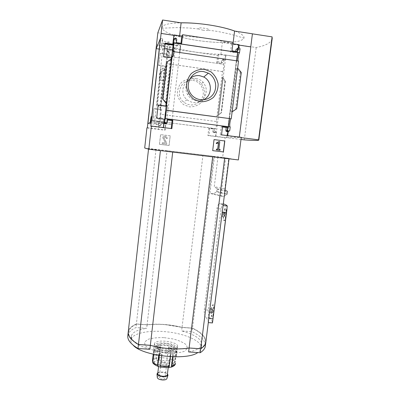<?xml version="1.0" encoding="UTF-8"?>
<svg xmlns="http://www.w3.org/2000/svg" width="400" height="400" viewBox="0 0 400 400"><rect width="100%" height="100%" fill="white"/><g stroke="black" fill="none" stroke-linecap="round" stroke-linejoin="round"><path stroke-width="0.3" stroke-dasharray="2 1.5" d="M163.22 45.135L154.465 123.59L157.805 124.55L158.13 121.665C158.69 118.55 159.81 117.31 161.49 117.95C162.765 118.475 163.585 119.81 163.955 121.965L166.65 122.415L174.74 51.355C167.355 49.165 163.515 47.095 163.22 45.135C163.225 43.8 165.335 42.81 169.555 42.165L169.2 45.325C169.085 48.5 170.115 49.985 172.28 49.785C174.215 49.565 175.78 48.2 176.975 45.68L180.53 45.68L162.35 42.995L161.345 48.18L161.855 41.025L162.81 38.865L162.35 42.995M154.465 123.59C154.505 123.105 160.18 123.4 171.48 124.475L151.17 121.9M179.745 52.515L171.48 124.475M161.185 73.395C161.66 69.325 162.64 67.655 164.135 68.38C165.925 69.59 166.75 72.22 166.615 76.26C165.415 79.83 163.98 81.24 162.3 80.495C161.15 79.465 160.775 77.1 161.185 73.395M171.735 56.945L171.59 58.18L163.365 56.995L165.04 43.53M164.69 119.04L164.65 119.405L156.5 118.36L158.14 105.2M162.81 38.865L160.42 38.51M169.555 42.165L161.855 41.025M174.74 51.355L159.245 49.09M157.805 124.55L150.665 123.645L150.03 123.965L147.9 123.695M158.85 65.25L166.275 66.305L167.635 54.2L160.2 53.12L158.685 65.56L165.535 66.53L164.83 67.615L164.605 69.605L160.06 110.085L160.685 109.635L153.885 108.75L152.57 120.585L159.36 121.445L158.75 121.72L158.415 124.72L159.255 125.795L160.685 125.005L160.985 122.335L165.515 122.91L164.69 130.15L146.91 127.93M160.065 121.44L161.4 109.585L154.03 108.625L152.71 120.505L160.065 121.44L158.75 121.72M150.03 123.965L150.2 122.435M150.43 120.35L166.65 122.415M172.755 56.4L171.59 58.18M166.275 66.305L165.365 67.69L164.83 67.615M167.635 54.2L166.67 56.095C167.115 55 166.27 62.755 165.865 63.47L165.365 67.69M163.575 56.615L163.365 56.995M165.09 43.06L164.875 43.505M160.2 53.12L158.685 65.56M161.4 109.585L160.59 110.155L160.13 114.265L216.335 121.52L221.74 77.65L222.675 77.085L225.385 81.17L225.15 81.325L221.74 77.65L222.56 71.545C223.415 70.91 224.29 63.27 223.395 64.28L166.67 56.09L223.39 64.285L223.795 61L222.985 59.9L221.565 60.675L221.235 63.38L216.77 62.735L217.665 55.38L173.915 48.97L173.07 56.42L168.495 55.755L168.8 53.01L167.955 51.89L166.51 52.68L166.165 55.74L166.89 54.47L160.03 53.48M166.165 55.74L166.7 55.815M160.06 110.085L160.59 110.155M165.65 118.96L164.65 119.405M205.885 341.82C205.84 336.965 201.38 332.405 192.505 328.13L213.725 156.36L227.705 158.185L222.655 157.36L225.115 137.71L207.89 135.555L208.76 128.4L213.18 128.96L212.855 131.595L213.08 132.335L214.025 132.7L215.06 131.875L215.455 128.67L159.37 121.47C159.745 120.82 160.5 113.635 160.13 114.265M159.31 121.535L159.28 121.785M192.79 78.72L198.585 80.95C201.89 83.735 203.975 87.26 204.845 91.525C204.825 95.87 203.47 99.705 200.79 103.025C197.48 105.69 193.705 106.97 189.475 106.88L183.68 104.7C180.355 101.955 178.24 98.44 177.33 94.155C177.325 89.78 178.675 85.915 181.38 82.555C184.725 79.875 188.53 78.6 192.79 78.72M222.49 71.595L165.835 63.525M163.32 127.54L163.285 127.84L150.825 126.275M163.48 127.56L163.285 127.84M171.07 59.155L166.085 103.155M171.88 58.62L171.32 59.46L166.325 103.54L171.33 59.445L166.87 62.065M159.36 121.445L158.355 129.18L165.225 130.04L166.055 122.71L161.475 122.13L161.17 124.835L160.685 125.005M161.17 124.835L160.105 125.68L158.94 125.01L158.875 124.545L158.355 129.18M165.535 66.53L160.685 109.635M163.975 69.75L165.035 68.96L164.605 69.605L160.465 72.275L163.975 69.75L159.785 107.09L160.66 107.85L160.275 108.14L156.88 104.38L159.785 107.09M147.34 127.745L158.49 129.14M156.475 44.92L167.775 46.575L166.89 54.47M170.145 135.82L160.555 134.635L159.46 144.315L169.035 145.48L170.205 135.815L160.555 134.635M222.655 157.36L144.695 148.015M216.335 121.52C217.135 120.955 216.39 128.035 215.585 128.62L215.455 128.67M238.515 61.085L238.19 61.035M167.775 46.575L167.07 51.665L166.51 52.68M213.725 156.36L202.97 155.07L182.045 327.355C169.965 324.375 158.32 323.51 147.1 324.76L136.39 323.965C131.62 326.005 128.91 328.57 128.27 331.655M202.97 155.07L167.03 150.765L147.1 324.76M225.13 213.72L224.38 216.85L224.115 215.455L224.395 213.215L224.905 212.345L224.845 215.97L224.335 216.83L224.35 212.75L224.905 212.345L225.13 213.72L222.815 213.475L222.53 215.73L224.845 215.97M212.845 310.4L212.22 313.17L211.93 311.415L212.205 309.26L212.66 308.745L212.845 310.4L212.565 312.57L212.11 313.07L212.105 309.045L212.66 308.745L212.845 310.4L210.56 310.22L210.285 312.39L212.565 312.57M211.505 309.15C211.85 306.86 212.33 305.465 212.945 304.97C214.715 303.335 213.485 315.87 212.515 316.925C211.59 316.825 211.25 314.23 211.505 309.15M224.01 204.06L223.405 204.09C222.325 204.665 221.555 206.3 221.1 209L208.34 310.125C208.12 313.57 208.56 316.005 209.655 317.425C211.35 319.21 212.27 320.985 212.41 322.75L212.485 322.93M223.595 213.815C224.03 211.04 224.63 209.32 225.385 208.66C227.12 206.92 225.745 219.44 224.625 220.6C223.665 220.715 223.32 218.455 223.595 213.815M208.32 322.61L208.305 322.44C208.275 320.68 207.395 318.905 205.665 317.12C204.545 315.7 204.085 313.26 204.29 309.8L216.985 208.565C217.445 205.86 218.23 204.225 219.335 203.655L219.95 203.625C221.855 204.35 222.905 205 223.09 205.575L222.955 206.89M167.03 150.765L148.565 148.775L160.425 150.52L224.645 158.295M214.49 156.46L209.925 193.37L213.385 193.75L216.63 191.81L226.89 194.395L223.91 196.445L220.83 196.105L209.925 193.37M224.655 158.205L229.07 158.56L225.63 157.96L220.83 196.105M228.73 158.335L227.705 158.185L228.73 158.335L224.84 189.09L227.245 191.24L226.635 191.05L227.26 191.25M238.365 159.935L225.63 157.96M217.97 156.875L214.27 186.635L224.84 189.09M216.63 191.81L217.17 189.245L216.96 188.755L214.27 186.635M239.305 137.095L239.265 137.385L241.265 137.34M225.115 137.71L226.675 137.675L238.4 44.89L222.365 42.485C214.48 42.42 206.135 41.735 197.325 40.435C188.525 39.105 180.885 37.39 174.415 35.285L157.83 32.8M240.995 139.45L226.785 137.67L238.4 44.89M226.785 137.67L239.13 137.39L241.225 137.655M252.425 33.795L239.13 137.39M239.105 45.135L238.7 45.075L239.16 44.72M161.09 33.52L179.58 36.29C196.1 36.165 220.945 39.93 232.935 44.295L250.745 46.97M232.855 43.77L231.555 43.575L233.035 42.32M240.06 48.84L238.495 50.01L237.785 48.805L237.155 48.69M238.495 50.01L238.805 47.515M231.555 43.575L230.515 51.97L235.58 52.72L235.745 51.38M241.27 72.48L240.25 72.15L237.585 69.585L232.32 111.345L230.97 112.115L232.125 111.83M237.635 68.08L236.415 68.815L237.585 69.585M232.32 111.345L236.675 108.765M222.5 126.95L221.215 126.79L220.205 134.925L227.73 135.64M228.235 131.595L228.345 130.74L227.58 131.645M175.34 38.035L174.59 39.365L173.79 39.57M174.59 39.365L175.435 39.58L175.985 40.715L175.625 43.855L180.84 44.625L180.995 43.265M163.455 127.795L171.205 128.535M167.575 119.93L166.975 119.855L166.625 122.9L166.2 123.65M236.92 56.665L220.915 54.315C205.715 54.075 185.495 51.13 173.05 47.285L156.5 44.85M223.805 58.93L224.365 59.03L225 60.1L225.58 55.405L225.94 55.12L236.84 56.72M225.58 55.405L218.805 54.41L217.665 55.38M167.07 51.665L168.15 50.815L168.905 51.005L169.39 52.005L169.075 54.78L173.705 55.45L174.565 47.915L173.915 48.97M174.565 47.915L167.605 46.895M217.955 115.34L217.07 115.56L221.465 112.79L217.935 115.335L222.675 77.085M216.155 131.78L215.105 132.615L214.15 132.25L214.25 128.835L209.785 128.27L208.9 135.505L215.59 136.34L216.155 131.78L215.06 131.875M223.67 58.92L221.565 60.675M218.805 54.41L217.895 61.85L222.41 62.505L222.745 59.77M234.88 31.1C241.53 33.69 244.56 36.025 243.97 38.115C242.345 41.08 235.23 42.55 222.63 42.525C214.645 42.445 206.21 41.75 197.325 40.435C188.445 39.095 180.72 37.365 174.145 35.245C166.93 32.87 162.91 30.525 162.085 28.205C161.565 24.98 167.805 23.175 180.815 22.8M272.12 39.015C270.9 42.85 265.595 45.685 256.205 47.525L238.44 44.86M179.58 36.29L179.635 35.78M232.935 44.295L233 43.795M220.915 54.315L222.365 42.485M173.05 47.285L174.415 35.285M244.295 139.865L256.205 47.525M213.925 139.62L212.695 150.64M212.57 150.625L223.445 151.94M219.88 150.31L219.985 149.495L218.7 149.34L219.785 141.69M219.65 141.69L218.87 141.595M217.69 149.215L216.405 149.06M216.35 143.615L218.62 142.8M160.605 134.63L159.46 144.315M159.51 144.32L169.035 145.48M165.61 136.32L164.265 136.155C163.14 136.23 162.675 136.835 162.875 137.955L165.425 142.745L165.225 143L162.225 142.635L162.115 143.585L166.625 144.13L166.73 143.185L163.845 137.775L164.335 137.125L165.505 137.27L166.335 138.335L167.275 138.45L167.135 137.48L165.665 136.315L164.32 136.15C163.19 136.225 162.73 136.83 162.93 137.955L165.415 142.72M166.335 138.335L167.33 138.445L167.19 137.475L165.665 136.315M166.39 138.33L166.325 137.855L165.505 137.27M165.47 142.725L165.28 143.005L162.275 142.64L162.17 143.585L166.68 144.135L166.79 143.19L163.895 137.77L164.39 137.12L165.56 137.265M169.095 145.485L170.205 135.815M202.735 30.16C205.345 30.52 207.22 30.515 208.365 30.145C211.7 28.61 195.385 26.64 198.65 28.97L202.735 30.16M228.445 126.705L227.295 135.88L227.7 135.865M238.7 45.075L237.785 52.37M236.725 60.825L229.485 118.46M231.98 50.825L230.515 51.97M237.105 51.585L235.58 52.72M222.54 126.615L221.215 126.79M221.515 134.86L220.205 134.925M239.265 137.385L227.295 135.88M181.67 43.365L180.84 44.625M176.39 42.58L175.625 43.855M171.87 128.615L171.175 128.765M167.615 119.59L166.975 119.855M208.9 135.505L207.89 135.555M215.59 136.34L226.675 137.675M209.785 128.27L208.76 128.4M214.25 128.835L213.18 128.96M217.895 61.85L216.77 62.735M222.41 62.505L221.235 63.38M225.94 55.12L215.915 136.33M173.705 55.45L173.07 56.42M169.075 54.78L168.495 55.755M165.225 130.04L164.69 130.15M166.055 122.71L165.515 122.91M161.475 122.13L160.985 122.335M160.465 72.275L156.88 104.38M225.15 81.325L221.245 112.845M203.19 99.895C196.71 102.18 191.48 100.4 187.5 94.56C184.64 88.58 185.485 83.25 190.035 78.58M196.045 78.53C198.85 78.96 201.235 80.23 203.195 82.355C207.36 87.96 207.35 93.5 203.17 98.975C198.05 103.525 192.665 103.795 187.025 99.78C177.985 92.695 184.865 76.395 196.045 78.53M192.81 80.38C195.685 80.815 198.12 82.115 200.125 84.28C204.385 90 204.38 95.655 200.11 101.25C194.88 105.9 189.38 106.175 183.61 102.08C174.36 94.85 181.38 78.205 192.81 80.38M213.385 193.75L223.91 196.445M156.005 149.445L136.39 323.965M192.505 328.13L182.045 327.355M211.41 309.145C211.72 306.85 212.12 305.445 212.61 304.935C214.17 303.295 213.735 315.885 212.185 316.905C211.21 316.795 210.95 314.205 211.41 309.145M223.495 213.805C223.88 211.025 224.385 209.295 225.01 208.615C226.715 206.875 225.93 219.455 224.255 220.565C223.305 220.675 223.05 218.425 223.495 213.805M210.285 312.39L209.84 312.89L212.11 313.07M209.84 312.89L209.665 311.235L211.93 311.415M209.665 311.235L209.94 309.08L212.205 309.26M209.94 309.08L210.385 308.565L212.66 308.745M210.385 308.565L210.56 310.22M222.53 215.73L222.025 216.59L224.335 216.83M222.025 216.59L221.81 215.21L224.115 215.455M221.81 215.21L222.095 212.975L224.395 213.215M222.095 212.975L222.595 212.1L224.905 212.345M222.595 212.1L222.815 213.475M147.29 324.865L136.68 324.08C131.97 326.1 129.295 328.635 128.66 331.685C127.965 335.755 131.33 339.995 138.76 344.405L150.53 345.22C162.545 348.645 178.44 349.715 188.885 347.865L200.355 348.66C203.295 346.79 204.98 344.74 205.4 342.505C205.94 337.455 201.565 332.69 192.265 328.205L181.905 327.435C169.94 324.485 158.4 323.63 147.29 324.865L136.68 324.095C131.97 326.12 129.295 328.655 128.655 331.7C127.965 335.77 131.33 340.015 138.755 344.425L150.525 345.24C162.54 348.665 178.44 349.735 188.885 347.885L200.355 348.675C203.295 346.81 204.975 344.755 205.395 342.525C205.94 337.475 201.56 332.71 192.265 328.22L181.9 327.45C169.935 324.5 158.4 323.645 147.29 324.885L147.29 324.885M205.885 341.84C205.84 336.985 201.38 332.42 192.505 328.15L182.045 327.37L164.245 324.48C158.045 324.025 152.33 324.125 147.1 324.78L136.385 323.985C131.615 326.025 128.91 328.59 128.265 331.67L128.21 332.045M164.24 337.655L173.45 339.015C179.22 340.58 183.525 342.535 186.365 344.885L187.525 348.35L184.375 351.29C180.17 352.77 174.68 353.42 167.895 353.24L157.98 351.755C151.88 350.005 147.575 347.9 145.06 345.43L144.6 341.97L148.315 339.245C152.63 337.965 157.94 337.435 164.24 337.655M149.89 349.305C137.125 345.36 130.945 340.955 131.35 336.09C132.43 332.22 137.545 329.645 146.69 328.36L135.98 327.575C131.21 329.665 128.5 332.285 127.85 335.43M133.23 345.245C131.4 343.375 130.63 341.575 130.93 339.845C131.85 333.71 146.905 330.24 163.415 331.54C183.3 332.805 202.875 340.98 201.22 348.35C200.93 349.895 199.79 351.3 197.81 352.56M205.405 345.605C205.375 340.655 200.93 336.02 192.07 331.685L181.61 330.92C195.015 334.63 201.71 339.19 201.695 344.605C200.95 347.965 196.595 350.41 188.63 351.935M192.505 328.15L192.07 331.685M182.045 327.37L181.61 330.92M147.1 324.78L146.69 328.36M136.385 323.985L135.98 327.575M163.955 121.965L150.58 120.26M150.835 122.085L150.665 123.645M176.975 45.68L173.075 45.105M164.995 43.91L162.125 43.49M159.58 74.705L160.68 67.89C160.955 67.54 160.89 69.34 160.475 73.295L159.38 80.095C159.1 80.425 159.17 78.63 159.58 74.705M166.54 353.2C158.615 352.295 154.43 350.42 153.985 347.57C154.465 342.27 178.495 345.175 177.095 350.365C176.255 352.485 172.735 353.43 166.54 353.2M170.64 355.07L170.19 354.525C170.675 354.03 171.575 354 172.89 354.44L173.305 354.645L170.64 355.07L170.44 356.71M173.305 354.645L173.04 356.82M176.885 352.11L174.815 351.295L176.555 350.925L176.885 352.11L176.31 356.86L177.095 350.365M176.555 350.925L175.215 362.005L174.48 363.33L173.255 364.255L173.39 364.56L174.785 364.52L176.295 352.04M171.565 347.915L170.25 358.87L169.78 360.34L171.25 348.055C169.865 348.305 168.935 348.105 168.465 347.45L168.695 347.15L171.25 348.055M168.695 347.15L166.97 359.97L167.395 360.715L168.3 360.965L169.78 360.34M160.215 346.57L159.025 359.07L160.625 347.065C160.145 347.54 159.265 347.565 157.98 347.145L160.475 346.78M157.585 346.955L156.3 357.955L156.535 359.475L157.99 360.295L159.13 359.8L159.025 359.07M153.78 349.375L155.8 350.17L153.985 350.56L153.78 349.375L153.215 354.245M153.985 350.56L153.545 354.325M158.88 353.675L159.215 353.525C160.66 353.255 161.615 353.465 162.09 354.155L161.835 354.48L158.88 353.675L158.68 355.365M161.835 354.48L161.675 355.84M153.01 363.015L154.28 363.21L152.92 361.935L154.375 349.445M152.695 361.615L152.92 361.935M168.945 367.41L168.62 367.64M175.525 363.345L174.785 364.52M166.995 349.395C159.06 348.49 154.87 346.635 154.42 343.835C154.89 338.63 178.935 341.54 177.545 346.635C176.71 348.715 173.195 349.635 166.995 349.395M166.77 351.3C158.84 350.395 154.65 348.53 154.205 345.705C154.68 340.45 178.715 343.36 177.32 348.5C176.48 350.6 172.965 351.535 166.77 351.3M166.6 350.57C162.73 350.25 159.72 349.42 157.565 348.07C153.445 345.375 159.005 342.755 166.37 343.71C173.765 344.545 178.165 348.365 173.265 349.97C171.53 350.54 169.31 350.74 166.6 350.57M166.405 351.155C162.93 350.87 160.225 350.12 158.285 348.905C156.39 347.48 156.575 346.315 158.845 345.405C162.325 344.07 170.23 345.025 173.095 347.13C174.945 348.535 174.71 349.7 172.4 350.615L166.405 351.155M166.375 352.465C158.18 352.035 152.7 347.67 157.985 346.045C161.86 344.56 170.61 345.62 173.8 347.96C176.68 350.93 174.205 352.435 166.375 352.465M164.26 366.025C162.04 365.855 160.28 365.36 158.985 364.54C152.99 359.395 175.635 362.135 168.125 365.645L164.26 366.025M164.07 366.575L159.68 365.34L158.88 364.105C159.075 361.73 169.1 362.945 168.475 365.265L167.285 366.26L164.07 366.575M157.75 373.72C157.94 371.295 167.72 372.395 167.335 374.795M157.875 372.645C161.245 371.565 164.44 371.925 167.465 373.725M157.305 377.57C157.015 374.905 167.525 375.995 166.885 378.565M162.325 379.17C160.365 378.95 159.335 378.435 159.23 377.625C159.355 376.12 165.36 376.845 164.975 378.32C164.745 378.93 163.865 379.215 162.325 379.17M164.025 364.88C162.06 364.66 161.02 364.165 160.91 363.4C161.025 361.985 167.05 362.715 166.67 364.1C166.45 364.67 165.565 364.93 164.025 364.88M158.875 124.545L158.415 124.72M165.035 68.96L160.66 107.85M209.655 317.425L205.665 317.12M212.41 322.75L208.305 322.44M223.325 203.985L219.95 203.625M236.415 68.815L230.97 112.115M229.755 130.62L228.345 130.74M239.135 47.565L237.58 48.75M238.705 47.5L237.505 48.425M176.75 39.4L175.985 40.715M175.78 38.1L175.025 39.43M167.26 122.675L166.625 122.9M213.925 131.5L212.855 131.595M214.735 132.57L213.66 132.65M215.105 132.615L214.025 132.7M223.795 58.94L222.615 59.845M224.17 58.995L222.985 59.9M225 60.1L223.795 61M169.39 52.005L168.8 53.01M168.535 50.87L167.955 51.89M168.15 50.815L167.575 51.835M160.105 125.68L159.63 125.845M159.725 125.63L159.255 125.795M160.55 72.135L156.96 104.305M161.205 71.645L157.505 104.78M225.365 81.205L221.45 112.79M225.06 80.595L221.03 113.125M223.175 78.085L218.64 114.79M170.39 59.945L165.57 102.515M167.465 61.745L163.185 99.705M240.25 72.15L235.545 109.32M240.985 72.64L236.4 108.835M216.96 188.755L226.635 191.05L224.395 188.955M217.17 189.245L227.43 191.74M216.9 191.415L227.145 193.985M208.34 310.125L204.29 309.8M221.1 209L216.985 208.565M158.13 121.665L151.29 120.8M169.2 45.325L161.5 44.19M170.25 358.87C172.78 359.755 174.435 360.8 175.215 362.005M158.925 357.53L167.39 358.09M152.48 360.525C152.78 359.38 154.05 358.525 156.3 357.955M158.82 360.16L167.395 360.715M154.16 362.925C154.22 361.695 155.495 360.815 157.99 360.295M159.14 366.61C156.32 365.7 154.68 364.605 154.225 363.325M168.9 367.43L160.07 366.87M173.39 364.56C173.46 365.805 172.24 366.715 169.74 367.285M168.3 360.965C171.06 361.83 172.725 362.895 173.295 364.16M167.065 359.595L168.525 347.335M174.48 363.33L175.98 350.915M168.84 367.53L170.36 354.845M172.605 356.81L172.89 354.44M158.99 355.42L159.215 353.525M160.515 367L162.02 354.285M153.105 363.125L154.57 350.57M156.535 359.475L157.98 347.145M215.585 128.62L159.37 121.47M222.56 71.545L165.865 63.47M224.35 212.75L224.655 212.505M212.005 312.915L212.22 313.17M212.105 309.045L212.375 308.805M229.07 158.56L229.035 158.82M208.365 30.145L217.935 31.485L230.27 34.135L243.97 38.115M198.65 28.97L188.995 27.98L176.365 27.615L162.085 28.205M239.34 47.62L237.785 48.805M176.195 38.25L175.435 39.58M214.15 132.25L213.08 132.335M224.365 59.03L223.165 59.945M168.905 51.005L168.32 52.025M158.94 125.01L158.475 125.185M225.385 81.17L221.465 112.79M222.65 77.145L217.935 115.335M187.5 94.56L190.14 92.78M203.195 82.355L200.125 84.28M187.025 99.78L183.61 102.08M148.565 148.775L148.525 149.14M223.405 204.09L219.335 203.65M212.185 316.905L212.515 316.93M212.61 304.935L212.945 304.965M224.255 220.565L224.625 220.605M225.01 208.615L225.385 208.655M131.35 336.09L130.93 339.845M201.695 344.605L201.22 348.35M128.265 331.67L128.18 332.44M161.49 117.955L151.745 116.705M164.465 48.64L161.345 48.18M164.135 68.38L160.68 67.89M162.3 80.495L159.38 80.095M153.985 347.57L153.77 349.435M154.42 343.835L154.205 345.705M177.545 346.635L177.32 348.5M172.4 350.615L173.265 349.97M158.285 348.905L157.565 348.07M158.845 345.405L157.985 346.045M173.095 347.13L173.8 347.96M167.285 366.26L168.125 365.645M159.68 365.34L158.985 364.54M158.88 364.105L158.59 366.55M168.475 365.265L168.19 367.67M160.91 363.4L159.23 377.625M166.67 364.1L164.975 378.32M166.97 359.97L168.465 347.45M173.255 364.255L174.815 351.295M168.62 367.63L170.19 354.525M160.555 367.12L162.09 354.155M154.28 363.21L155.8 350.17M159.13 359.8L160.625 347.065"/><path stroke-width="0.6" d="M180.53 45.68L179.745 52.515M165.04 43.53L173.12 44.72L171.735 56.945M158.14 105.2L166.14 106.25L164.69 119.04M160.42 38.51L151.17 121.9L147.9 123.695L156.18 48.645L160.42 38.51M159.245 49.09L156.18 48.645M150.2 122.435L151.17 116.635L150.835 122.085M165.04 118.88L164.26 119.235L156.675 118.265L158.16 105.02L165.76 106.02L166.565 105.44L167.18 105.52L166.555 110.37C166.06 111.27 165.215 119.325 165.685 118.665L165.65 118.96L165.04 118.88L164.65 122.345L164.715 122.88L165.61 123.585L166.045 123.64L167.26 122.675L167.615 119.59L172.83 120.255L171.87 128.615L151.38 126.04L150.825 126.275L162.59 20L181.115 22.845C189.815 22.735 199.31 23.46 209.61 25.01C219.83 26.625 228.155 28.64 234.585 31.055L252.425 33.795L250.755 46.885M151.38 126.04L148.81 149.225L144.695 148.015L146.91 127.93L147.34 127.745L157.83 32.8L162.59 20M174.32 42.645L174.24 43.045C173.7 44.05 172.73 52.895 173.305 51.575L172.755 56.4L172.14 56.315L171.23 57.72L163.575 56.615L165.09 43.06L172.765 44.195L173.7 42.555L174.32 42.645L173.12 44.72M167.18 105.52L166.14 106.25M204.34 69.25L211.005 71.84C214.795 75.065 217.18 79.14 218.17 84.075C218.125 89.09 216.56 93.515 213.465 97.345C209.655 100.415 205.31 101.89 200.445 101.775L193.785 99.255C189.96 96.075 187.535 92.01 186.495 87.06C186.505 82 188.07 77.535 191.19 73.655C195.05 70.56 199.435 69.095 204.34 69.25M230.065 126.915C229.255 126.56 230.13 119.49 231.075 118.775L166.64 110.27M231.26 118.695L238.515 61.085L173.305 51.575M172.14 56.315L166.565 105.44M164.26 119.235L163.32 127.54M164.65 122.345L164.05 122.575L163.48 127.56M171.23 57.72L171.07 59.155M166.085 103.155L165.76 106.02M166.82 103.2L166.32 103.58L162.71 99.03L166.82 103.2M238.19 61.035C237.515 60.2 238.575 53.39 239.49 52.705L240.06 48.84L239.135 47.565L238.705 47.5L237.5 48.46L237.105 51.585L231.98 50.825L233.035 42.32L182.66 34.735L181.82 36.11L173.985 34.93L172.765 44.195M173.77 35.335L161.125 33.435M224.82 140.96L214.05 139.62L212.695 150.64L223.445 151.94L224.82 140.96L214.05 139.635M148.81 149.225L238.365 159.935L241.265 137.34L221.515 134.86L222.54 126.615L227.61 127.265L227.23 130.3L227.48 131.155L228.57 131.57L229.755 130.62L230.22 126.93L165.685 118.665M239.58 52.64L174.285 42.97M182.66 34.735L181.67 43.365L176.39 42.58L176.75 39.4L176.195 38.25L175.34 38.035L174.105 39.005L173.7 42.555M173.985 34.93L173.37 40.325L173.79 39.57M208.32 322.615L212.485 322.93L212.96 318.81L208.71 318.485L208.32 322.61M223.325 203.985L224.01 204.06C225.885 204.785 226.975 205.435 227.27 206.025L223.12 205.58M212.96 318.81L227.27 206.025M224.645 158.295L200.71 348.795C203.67 346.91 205.365 344.84 205.79 342.585L205.885 341.82M229.035 158.82L208.71 318.485M226.89 194.395L227.245 191.24M239.105 45.135L250.84 46.9L239.305 137.095M238.805 47.515L239.16 44.72L232.855 43.77M235.745 51.38L235.965 49.635L237.505 48.425M237.635 68.08L241.27 72.48L236.675 108.765L232.125 111.83M227.73 135.64L228.235 131.595M228.57 131.57L227.58 131.645M227.17 131.68L226.095 131.265L225.845 130.425L226.22 127.43L222.5 126.95M180.995 43.265L181.82 36.11M166.875 62.055L162.71 99.03L166.87 62.065L171.88 58.62M164.05 122.575L164.115 123.1L165 123.8L166.2 123.65M171.205 128.535L172.125 120.515L167.575 119.93M252.42 33.845L272.11 36.87L272.12 39.015M179.635 35.78L181.115 22.845M233 43.795L234.585 31.055M241.225 137.655L258.555 139.83L272.11 36.87M258.555 139.83L258.815 140.035C258.78 140.635 253.94 140.58 244.295 139.865L240.995 139.45M219.005 141.595L216.34 143.045L216.48 143.62L218.62 142.8L217.82 149.225L216.535 149.07L216.43 149.89L220.015 150.325L220.12 149.505L218.835 149.35L219.785 141.69L218.87 141.595L216.34 143.045M216.535 149.07L216.3 149.875L220.015 150.325M218.48 142.86L217.69 149.21M216.215 143.04L216.48 143.62M223.31 151.925L224.68 140.955M234.88 31.1C228.345 28.67 219.92 26.64 209.61 25.01C199.22 23.445 189.625 22.705 180.815 22.8M237.785 52.37L236.725 60.825M229.485 118.46L228.445 126.705M227.61 127.265L226.22 127.43M172.83 120.255L172.125 120.515M166.99 61.87L162.815 98.93M203.77 71.635L208.345 73.15C216.29 77.325 218.2 89.15 212.05 95.595C206.075 102.22 194.535 100.78 190.14 92.78C184.17 83.215 192.925 69.6 203.77 71.635M190.035 78.58C192.835 76.2 196.05 75.225 199.675 75.665L203.775 77.015C212.835 81.425 212.405 96.23 203.19 99.895M148.525 149.14L128.27 331.655C127.565 335.76 130.96 340.04 138.455 344.5L150.35 345.32C162.495 348.785 178.565 349.865 189.115 347.995L200.71 348.795M160.415 150.61L138.455 344.5M172.7 152.08L150.35 345.32M212.695 156.865L189.115 347.995M128.21 332.045C127.78 336.055 131.19 340.21 138.45 344.52L150.35 345.34C162.49 348.805 178.565 349.885 189.115 348.015L200.705 348.815C203.665 346.925 205.36 344.86 205.785 342.605L205.885 341.84M128.18 332.44L127.85 335.43C127.14 339.615 130.525 343.97 138 348.495L149.89 349.305L150.35 345.34M197.81 352.56C186.73 360.935 142.175 355.915 133.23 345.245M189.115 348.015L188.63 351.935L200.215 352.72C203.18 350.795 204.875 348.68 205.31 346.385L205.405 345.605M200.705 348.815L200.215 352.72M138.45 344.52L138 348.495M173.075 45.105L164.995 43.91M170.44 356.71L169.28 366.405L168.84 367.53L160.555 367.13L157.72 366.215L158.99 355.42M173.04 356.82L171.945 365.94L171.33 367.11L168.945 367.41M153.215 354.245L152.48 360.525L152.695 361.615M153.545 354.325L152.75 362.52C152.82 363.5 154.515 364.775 157.84 366.335M158.68 355.365L157.545 365.02L157.72 366.215M161.675 355.84L160.555 367.12M153.01 363.015L152.75 362.52M167.335 374.795L167.325 374.875C166.955 375.875 165.485 376.34 162.92 376.265C159.645 375.895 157.925 375.05 157.75 373.72L158.59 366.55M167.465 373.725L167.995 375.24C167.325 376.23 165.65 376.675 162.98 376.58C159.52 376.225 157.525 375.33 156.985 373.91L157.875 372.645M166.885 378.565L166.805 378.8C166.225 379.665 164.78 380.06 162.475 379.98C159.5 379.675 157.775 378.895 157.31 377.65L157.305 377.57M174.105 39.005L173.37 40.325M237.5 48.46L235.965 49.635M228.145 131.515L226.755 131.625M227.23 130.3L225.845 130.425M166.045 123.64L165.43 123.855M165.61 123.585L165 123.8M226.485 212.59L222.165 212.135M151.29 120.8L150.985 120.76M169.28 366.405L164.96 366.465L160.495 365.845M171.33 367.11C173.9 366.265 175.295 365.02 175.52 363.375C175.285 364.485 174.095 365.34 171.945 365.94M157.545 365.02C154.965 364.08 153.34 363 152.68 361.775M171.37 367.085L172.605 356.81M231.075 118.775L166.555 110.37M239.49 52.705L174.24 43.045M227 208.895L212.61 321.895M208.33 322.475L205.79 342.585M258.815 140.035L272.24 38.115M227.48 131.155L226.095 131.265M164.715 122.88L164.115 123.1M203.775 77.015L208.345 73.15M205.785 342.605L205.31 346.385M151.745 116.705L151.265 116.645M172.28 49.78L164.465 48.64M168.19 367.67L167.325 374.875M166.805 378.8L167.995 375.24M157.31 377.65L156.985 373.91"/></g></svg>
